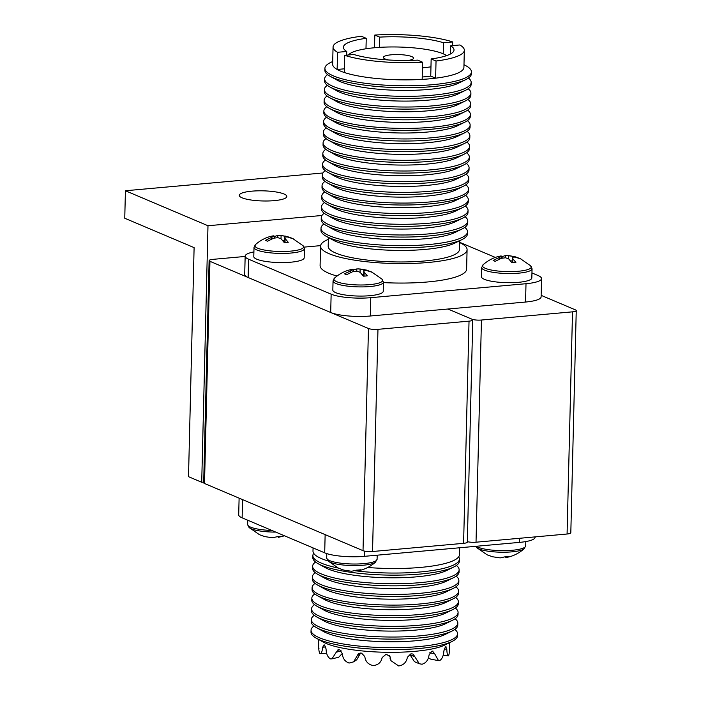 <?xml version="1.0" encoding="UTF-8"?>
<svg xmlns="http://www.w3.org/2000/svg" width="701" height="701" viewBox="0 0 701 701"><rect width="100%" height="100%" fill="white"/><g stroke="black" fill="none" stroke-linecap="round" stroke-linejoin="round"><path stroke-width="1.05" d="M469.03 321.146A7.036 1.498 1.4 0 0 472.763 319.919L467.33 542.092A7.036 1.498 -178.6 0 1 463.598 543.328L469.03 321.146L377.962 329.339L372.538 551.512A7.036 1.498 -178.6 0 1 363.022 550.671L204.508 483.488A7.036 1.498 -178.6 0 1 203.684 482.761L209.117 260.588A7.036 1.498 1.4 0 0 209.941 261.315L204.508 483.488M463.598 543.328L372.538 551.512M363.022 550.671L368.454 328.497L209.941 261.315M209.117 260.588A7.036 1.498 1.4 0 1 212.841 259.361L245.148 256.452M472.763 319.919A7.036 1.498 1.4 0 0 471.939 319.192L447.948 309.018L471.939 319.192A7.036 1.498 1.4 0 0 481.447 320.033L572.515 311.84A7.036 1.498 1.4 0 0 576.248 310.613A7.036 1.498 1.4 0 0 575.425 309.877L541.137 295.349M368.454 328.497A7.036 1.498 1.4 0 0 377.962 329.339M408.254 60.461A15.063 3.207 1.4 0 0 413.537 58.157A15.063 3.207 1.4 0 0 391.403 54.792A15.063 3.207 1.4 0 0 383.412 57.421A15.063 3.207 1.4 0 0 388.582 59.979M446.642 55.624A50.595 10.769 1.4 0 0 374.72 47.729A50.595 10.769 1.4 0 0 348.485 54.985M328.357 239.374A73.281 15.597 1.4 0 0 320.567 246.112L320.094 265.583A73.281 15.597 1.4 0 0 336.997 276.028M383.438 282.599A73.281 15.597 1.4 0 0 427.75 281.951A73.281 15.597 1.4 0 0 466.612 269.158L467.085 249.687A73.281 15.597 1.4 0 0 459.637 242.581M320.567 246.112A73.281 15.597 1.4 0 0 428.223 262.481A73.281 15.597 1.4 0 0 467.085 249.687M459.681 240.715L459.462 249.503A65.657 13.976 -178.6 0 1 424.648 260.965A65.657 13.976 -178.6 0 1 328.191 246.296L328.401 237.508M461.906 239.619L454.765 243.133A65.657 13.976 -178.6 0 1 424.929 249.433A65.657 13.976 -178.6 0 1 333.194 240.163L326.228 236.298A73.281 15.597 1.4 0 0 428.618 246.656A73.281 15.597 1.4 0 0 461.906 239.619A73.281 15.597 1.4 0 0 467.471 233.862L467.523 231.768A73.281 15.597 1.4 0 0 464.789 227.404M379.443 47.361L379.688 37.118L374.807 35.05L374.5 47.747M443.225 53.819L443.496 42.761A55.344 11.786 1.4 0 0 379.688 37.118M450.454 54.003L450.655 45.793L459.838 44.969A65.657 13.976 1.4 0 1 464.334 50.235L463.913 67.41A65.657 13.976 1.4 0 1 435.619 78.179L436.04 61.005A65.657 13.976 1.4 0 0 464.334 50.235M365.983 48.772L366.237 38.327L361.357 36.259A65.657 13.976 1.4 0 0 333.063 47.028L332.642 64.203A65.657 13.976 1.4 0 0 337.137 69.469A65.657 13.976 1.4 0 0 344.296 72.501A65.657 13.976 1.4 0 0 422.168 79.388A65.657 13.976 1.4 0 0 429.1 78.871A65.657 13.976 1.4 0 0 435.619 78.179L430.738 76.111L431.159 58.928A55.344 11.786 1.4 0 0 454.02 49.981A55.344 11.786 1.4 0 0 450.655 45.793M430.738 76.111A55.344 11.786 -178.6 0 1 424.254 76.821A55.344 11.786 -178.6 0 1 422.221 76.987M332.703 61.469L330.478 62.564A73.281 15.597 1.4 0 0 324.913 68.312A73.281 15.597 1.4 0 0 432.57 84.69A73.281 15.597 1.4 0 0 471.431 71.896A73.281 15.597 1.4 0 0 466.156 65.876L463.983 64.676M324.913 68.312L324.87 70.258A73.281 15.597 1.4 0 0 330.145 76.278A73.281 15.597 1.4 0 0 432.526 86.626A73.281 15.597 1.4 0 0 465.823 79.59A73.281 15.597 1.4 0 0 471.379 73.842L471.431 71.896M330.145 76.278L337.111 80.133A65.657 13.976 1.4 0 0 428.846 89.413A65.657 13.976 1.4 0 0 458.673 83.104L465.823 79.59M327.604 74.621A73.281 15.597 1.4 0 0 324.659 78.854A73.281 15.597 1.4 0 0 432.315 95.222A73.281 15.597 1.4 0 0 471.168 82.429A73.281 15.597 1.4 0 0 468.443 78.065M324.659 78.854L324.607 80.948A73.281 15.597 1.4 0 0 329.882 86.968A73.281 15.597 1.4 0 0 432.263 97.316A73.281 15.597 1.4 0 0 465.56 90.28A73.281 15.597 1.4 0 0 471.116 84.523L471.168 82.429M329.882 86.968L336.848 90.823A65.657 13.976 1.4 0 0 428.583 100.094A65.657 13.976 1.4 0 0 458.41 93.794L465.56 90.28M327.341 85.312A73.281 15.597 1.4 0 0 324.397 89.544A73.281 15.597 1.4 0 0 432.053 105.912A73.281 15.597 1.4 0 0 470.906 93.119A73.281 15.597 1.4 0 0 468.18 88.755M324.397 89.544L324.344 91.638A73.281 15.597 1.4 0 0 329.619 97.649A73.281 15.597 1.4 0 0 432 108.007A73.281 15.597 1.4 0 0 465.298 100.97A73.281 15.597 1.4 0 0 470.862 95.213L470.906 93.119M329.619 97.649L336.585 101.514A65.657 13.976 1.4 0 0 428.32 110.784A65.657 13.976 1.4 0 0 458.156 104.484L465.298 100.97M327.078 96.002A73.281 15.597 1.4 0 0 324.134 100.234A73.281 15.597 1.4 0 0 431.79 116.603A73.281 15.597 1.4 0 0 470.651 103.809A73.281 15.597 1.4 0 0 467.917 99.446M324.134 100.234L324.081 102.32A73.281 15.597 1.4 0 0 329.356 108.34A73.281 15.597 1.4 0 0 431.737 118.697A73.281 15.597 1.4 0 0 465.035 111.661A73.281 15.597 1.4 0 0 470.599 105.904L470.651 103.809M329.356 108.34L336.322 112.195A65.657 13.976 1.4 0 0 428.057 121.475A65.657 13.976 1.4 0 0 457.893 115.174L465.035 111.661M326.815 106.692A73.281 15.597 1.4 0 0 323.871 110.916A73.281 15.597 1.4 0 0 431.527 127.293A73.281 15.597 1.4 0 0 470.389 114.5A73.281 15.597 1.4 0 0 467.655 110.136M323.871 110.916L323.827 112.861A73.281 15.597 1.4 0 0 329.102 118.881A73.281 15.597 1.4 0 0 431.483 129.229A73.281 15.597 1.4 0 0 464.781 122.193A73.281 15.597 1.4 0 0 470.336 116.436L470.389 114.5M329.102 118.881L336.068 122.736A65.657 13.976 1.4 0 0 427.803 132.007A65.657 13.976 1.4 0 0 457.63 125.707L464.781 122.193M326.561 117.225A73.281 15.597 1.4 0 0 323.617 121.457A73.281 15.597 1.4 0 0 431.273 137.825A73.281 15.597 1.4 0 0 470.126 125.032A73.281 15.597 1.4 0 0 467.401 120.668M323.617 121.457L323.564 123.551A73.281 15.597 1.4 0 0 328.839 129.562A73.281 15.597 1.4 0 0 431.22 139.92A73.281 15.597 1.4 0 0 464.518 132.883A73.281 15.597 1.4 0 0 470.082 127.126L470.126 125.032M328.839 129.562L335.805 133.427A65.657 13.976 1.4 0 0 427.54 142.697A65.657 13.976 1.4 0 0 457.376 136.397L464.518 132.883M326.298 127.915A73.281 15.597 1.4 0 0 323.354 132.147A73.281 15.597 1.4 0 0 431.01 148.516A73.281 15.597 1.4 0 0 469.872 135.722A73.281 15.597 1.4 0 0 467.138 131.359M323.354 132.147L323.301 134.233A73.281 15.597 1.4 0 0 328.576 140.253A73.281 15.597 1.4 0 0 430.957 150.61A73.281 15.597 1.4 0 0 464.255 143.574A73.281 15.597 1.4 0 0 469.819 137.817L469.872 135.722M328.576 140.253L335.542 144.117A65.657 13.976 1.4 0 0 427.277 153.388A65.657 13.976 1.4 0 0 457.113 147.087L464.255 143.574M326.035 138.605A73.281 15.597 1.4 0 0 323.091 142.829A73.281 15.597 1.4 0 0 430.747 159.206A73.281 15.597 1.4 0 0 469.609 146.413A73.281 15.597 1.4 0 0 466.875 142.049M323.091 142.829L323.047 144.923A73.281 15.597 1.4 0 0 328.313 150.943A73.281 15.597 1.4 0 0 430.703 161.3A73.281 15.597 1.4 0 0 463.992 154.264A73.281 15.597 1.4 0 0 469.556 148.507L469.609 146.413M328.313 150.943L335.28 154.798A65.657 13.976 1.4 0 0 427.014 164.078A65.657 13.976 1.4 0 0 456.85 157.769L463.992 154.264M325.772 149.295A73.281 15.597 1.4 0 0 322.837 153.519A73.281 15.597 1.4 0 0 430.493 169.887A73.281 15.597 1.4 0 0 469.346 157.103A73.281 15.597 1.4 0 0 466.612 152.739M322.837 153.519L322.784 155.613A73.281 15.597 1.4 0 0 328.059 161.633A73.281 15.597 1.4 0 0 430.44 171.982A73.281 15.597 1.4 0 0 463.738 164.945A73.281 15.597 1.4 0 0 469.293 159.197L469.346 157.103M328.059 161.633L335.017 165.489A65.657 13.976 1.4 0 0 426.76 174.768A65.657 13.976 1.4 0 0 456.588 168.459L463.738 164.945M325.518 159.986A73.281 15.597 1.4 0 0 322.574 164.209A73.281 15.597 1.4 0 0 430.23 180.578A73.281 15.597 1.4 0 0 469.083 167.793A73.281 15.597 1.4 0 0 466.349 163.421M322.574 164.209L322.521 166.303A73.281 15.597 1.4 0 0 327.796 172.323A73.281 15.597 1.4 0 0 430.177 182.672A73.281 15.597 1.4 0 0 463.475 175.636A73.281 15.597 1.4 0 0 469.03 169.887L469.083 167.793M327.796 172.323L334.763 176.179A65.657 13.976 1.4 0 0 426.497 185.458A65.657 13.976 1.4 0 0 456.325 179.149L463.475 175.636M325.255 170.667A73.281 15.597 1.4 0 0 322.311 174.899A73.281 15.597 1.4 0 0 429.967 191.268A73.281 15.597 1.4 0 0 468.82 178.483A73.281 15.597 1.4 0 0 466.095 174.111M322.311 174.899L322.258 176.994A73.281 15.597 1.4 0 0 327.533 183.014A73.281 15.597 1.4 0 0 429.915 193.362A73.281 15.597 1.4 0 0 463.212 186.326A73.281 15.597 1.4 0 0 468.776 180.569L468.82 178.483M327.533 183.014L334.5 186.869A65.657 13.976 1.4 0 0 426.234 196.14A65.657 13.976 1.4 0 0 456.071 189.84L463.212 186.326M324.992 181.357A73.281 15.597 1.4 0 0 322.048 185.59A73.281 15.597 1.4 0 0 429.704 201.958A73.281 15.597 1.4 0 0 468.566 189.165A73.281 15.597 1.4 0 0 465.832 184.801M322.048 185.59L322.004 187.526A73.281 15.597 1.4 0 0 327.279 193.546A73.281 15.597 1.4 0 0 429.66 203.895A73.281 15.597 1.4 0 0 462.958 196.858A73.281 15.597 1.4 0 0 468.513 191.11L468.566 189.165M327.279 193.546L334.237 197.402A65.657 13.976 1.4 0 0 425.98 206.681A65.657 13.976 1.4 0 0 455.808 200.372L462.958 196.858M324.738 191.899A73.281 15.597 1.4 0 0 321.794 196.122A73.281 15.597 1.4 0 0 429.45 212.491A73.281 15.597 1.4 0 0 468.303 199.706A73.281 15.597 1.4 0 0 465.569 195.334M321.794 196.122L321.741 198.217A73.281 15.597 1.4 0 0 327.017 204.236A73.281 15.597 1.4 0 0 429.398 214.585A73.281 15.597 1.4 0 0 462.695 207.549A73.281 15.597 1.4 0 0 468.25 201.8L468.303 199.706M327.017 204.236L333.983 208.092A65.657 13.976 1.4 0 0 425.717 217.371A65.657 13.976 1.4 0 0 455.545 211.062L462.695 207.549M324.475 202.58A73.281 15.597 1.4 0 0 321.531 206.813A73.281 15.597 1.4 0 0 429.187 223.181A73.281 15.597 1.4 0 0 468.04 210.396A73.281 15.597 1.4 0 0 465.315 206.024M321.531 206.813L321.479 208.907A73.281 15.597 1.4 0 0 326.754 214.927A73.281 15.597 1.4 0 0 429.135 225.275A73.281 15.597 1.4 0 0 462.432 218.239A73.281 15.597 1.4 0 0 467.996 212.491L468.04 210.396M326.754 214.927L333.72 218.782A65.657 13.976 1.4 0 0 425.454 228.062A65.657 13.976 1.4 0 0 455.291 221.753L462.432 218.239M324.212 213.27A73.281 15.597 1.4 0 0 321.268 217.503A73.281 15.597 1.4 0 0 428.924 233.871A73.281 15.597 1.4 0 0 467.786 221.087A73.281 15.597 1.4 0 0 465.052 216.714M321.268 217.503L321.216 219.597A73.281 15.597 1.4 0 0 326.491 225.617A73.281 15.597 1.4 0 0 428.872 235.965A73.281 15.597 1.4 0 0 462.169 228.929A73.281 15.597 1.4 0 0 467.733 223.172L467.786 221.087M326.491 225.617L333.457 229.472A65.657 13.976 1.4 0 0 425.192 238.743A65.657 13.976 1.4 0 0 455.028 232.443L462.169 228.929M323.95 223.961A73.281 15.597 1.4 0 0 321.005 228.193A73.281 15.597 1.4 0 0 428.661 244.561A73.281 15.597 1.4 0 0 467.523 231.768M321.005 228.193L320.962 230.287A73.281 15.597 1.4 0 0 326.228 236.298M525.557 302.035L526.004 283.712A29.311 6.239 1.4 0 0 541.549 278.595L541.102 296.926A29.311 6.239 -178.6 0 1 525.557 302.035L370.33 316.002A29.311 6.239 -178.6 0 1 330.697 312.497L248.136 277.508A29.311 6.239 -178.6 0 1 244.71 274.468L245.157 256.137A29.311 6.239 1.4 0 0 248.583 259.186L248.136 277.508M344.384 68.821L337.137 69.469L337.558 52.295A65.657 13.976 1.4 0 1 333.063 47.028M366.237 38.327A55.344 11.786 1.4 0 0 343.376 47.282A55.344 11.786 1.4 0 0 346.741 51.462L337.558 52.295M452.592 45.618L452.68 41.937A65.657 13.976 1.4 0 0 374.807 35.05M452.68 41.937L443.496 42.761M436.04 61.005L431.159 58.928M344.296 72.501L344.717 55.326A65.657 13.976 1.4 0 0 422.58 62.214L422.168 79.388M344.717 55.326L353.891 54.503A55.344 11.786 1.4 0 0 417.7 60.137L422.58 62.214M346.653 55.151L346.741 51.462M459.637 242.292L495.362 257.433M531.954 272.943L538.114 275.554A29.311 6.239 1.4 0 1 541.549 278.595M526.004 283.712L370.776 297.68L370.33 316.002M330.697 312.497L331.144 294.175L248.583 259.186M304.103 247.12L320.62 245.63M253.902 251.931A29.311 6.239 1.4 0 0 245.157 256.137M331.144 294.175A29.311 6.239 1.4 0 0 370.776 297.68M422.449 67.839A50.595 10.769 1.4 0 0 430.966 66.805M576.248 310.613L570.816 532.786A7.036 1.498 -178.6 0 1 567.083 534.013L572.515 311.84M481.447 320.033L476.023 542.206L567.083 534.013M476.023 542.206A7.036 1.498 -178.6 0 1 467.339 541.645M284.045 194.011A23.799 5.065 1.4 0 0 257.337 190.847A23.799 5.065 1.4 0 0 239.243 195.325A23.799 5.065 1.4 0 0 242.029 197.796A23.799 5.065 1.4 0 0 268.737 200.959A23.799 5.065 1.4 0 0 286.832 196.482A23.799 5.065 1.4 0 0 284.045 194.011M207.987 225.74L201.713 482.27L188.508 476.671L194.107 247.628L124.752 218.239L125.426 190.751L207.987 225.74L321.943 215.487M203.702 482.095L201.713 482.27M322.924 172.981L125.426 190.751M291.265 238.025L287.226 236.526L281.092 235.483L277.78 235.413L274.529 236.5A14.774 3.146 1.4 0 0 274.266 236.517M292.685 238.515L303.069 245.718A24.386 5.187 1.4 0 1 287.664 251.344A24.386 5.187 1.4 0 1 257.731 248.215A24.386 5.187 1.4 0 1 255.497 244.553C261.044 239.777 267.011 236.868 273.39 235.834L274.275 236.097L265.486 240.303A14.774 3.146 1.4 0 0 266.38 240.758A14.774 3.146 1.4 0 0 267.572 241.188L273.635 238.209L277.894 237.63L281.18 238.875L284.308 242.669A14.774 3.146 1.4 0 0 288.242 242.309L285.105 238.524L284.711 237.017L287.419 236.973L293.351 238.866A14.774 3.146 1.4 0 0 292.685 238.515A14.774 3.146 1.4 0 0 292.457 238.41A14.774 3.146 1.4 0 0 291.265 237.981M304.409 248.636A25.21 5.363 1.4 0 1 285.246 253.376A25.21 5.363 1.4 0 1 256.96 250.02A25.21 5.363 1.4 0 1 254.016 247.4L253.788 256.566A25.21 5.363 1.4 0 0 256.741 259.186A25.21 5.363 1.4 0 0 285.027 262.533A25.21 5.363 1.4 0 0 304.19 257.802L304.409 248.636L302.85 245.525M274.494 238.051L274.529 236.5M277.727 237.648L277.78 235.413M281.005 238.796L281.092 235.483M282.897 240.767L284.624 240.767M285.298 236.964L285.325 236.088M284.737 242.642L284.711 237.017M285.009 242.625L285.105 238.524M271.497 239.094L271.541 237.324M274.222 238.095L274.275 236.097M370.303 271.524L366.264 270.025L360.13 268.982L356.818 268.912L353.567 269.999A14.774 3.146 1.4 0 0 353.295 270.016M371.723 272.014L382.106 279.217A24.386 5.187 1.4 0 1 366.702 284.843A24.386 5.187 1.4 0 1 336.769 281.714A24.386 5.187 1.4 0 1 334.535 278.052C340.081 273.276 346.049 270.367 352.428 269.333L353.313 269.596L344.524 273.802A14.774 3.146 1.4 0 0 345.418 274.257A14.774 3.146 1.4 0 0 346.609 274.687L352.673 271.708L356.932 271.129L360.218 272.374L363.346 276.168A14.774 3.146 1.4 0 0 367.28 275.808L364.143 272.023L363.749 270.516L366.457 270.472L372.389 272.365A14.774 3.146 1.4 0 0 371.723 272.014A14.774 3.146 1.4 0 0 371.495 271.909A14.774 3.146 1.4 0 0 370.303 271.48M383.447 282.135A25.21 5.363 1.4 0 1 364.283 286.867A25.21 5.363 1.4 0 1 335.998 283.519A25.21 5.363 1.4 0 1 333.054 280.899L332.826 290.065A25.21 5.363 1.4 0 0 335.779 292.685A25.21 5.363 1.4 0 0 364.064 296.032A25.21 5.363 1.4 0 0 383.228 291.301L383.447 282.135L381.887 279.024M353.532 271.55L353.567 269.999M356.765 271.147L356.818 268.912M360.042 272.295L360.13 268.982M361.935 274.266L363.661 274.266M364.336 270.455L364.362 269.587M363.775 276.141L363.749 270.516M364.047 276.124L364.143 272.023M350.535 272.593L350.579 270.823M353.26 271.594L353.313 269.596M518.906 258.152L514.867 256.662L508.733 255.611L505.421 255.55L502.17 256.627A14.774 3.146 1.4 0 0 501.907 256.645M520.335 258.643L530.71 265.845A24.386 5.187 1.4 0 1 515.314 271.48A24.386 5.187 1.4 0 1 485.372 268.343A24.386 5.187 1.4 0 1 483.147 264.689C488.693 259.905 494.652 256.995 501.031 255.961L501.916 256.224L493.127 260.43A14.774 3.146 1.4 0 0 494.021 260.886A14.774 3.146 1.4 0 0 495.221 261.315L501.276 258.336L505.544 257.766L508.821 259.011L511.949 262.796A14.774 3.146 1.4 0 0 515.883 262.446L512.755 258.651L512.361 257.153L515.06 257.101L521.001 258.993A14.774 3.146 1.4 0 0 520.335 258.643A14.774 3.146 1.4 0 0 520.098 258.538A14.774 3.146 1.4 0 0 518.906 258.108M532.059 268.763A25.21 5.363 1.4 0 1 512.887 273.504A25.21 5.363 1.4 0 1 484.61 270.148A25.21 5.363 1.4 0 1 481.657 267.537L481.429 276.693A25.21 5.363 1.4 0 0 484.382 279.313A25.21 5.363 1.4 0 0 512.668 282.661A25.21 5.363 1.4 0 0 531.831 277.929L532.059 268.763L530.491 265.653M502.135 258.178L502.17 256.627M505.368 257.775L505.421 255.55M508.646 258.932L508.733 255.611M510.538 260.895L512.265 260.903M512.948 257.092L512.966 256.215M512.378 262.77L512.361 257.153M512.65 262.752L512.755 258.651M499.138 259.221L499.182 257.451M501.863 258.231L501.916 256.224M338.644 568.239A14.774 3.146 -178.6 0 1 338.417 568.134L328.042 560.931A24.386 5.187 -178.6 0 0 328.252 561.124A24.386 5.187 -178.6 0 0 330.329 562.307A24.386 5.187 -178.6 0 0 354.583 565.593A24.386 5.187 -178.6 0 0 375.377 562.272A24.386 5.187 -178.6 0 0 375.605 562.088C370.058 566.872 364.099 569.782 357.72 570.816L360.507 569.79A14.774 3.146 -178.6 0 1 356.572 570.15L351.551 571.262L343.876 570.115L339.845 568.669A14.774 3.146 -178.6 0 1 338.644 568.239M356.844 570.132L357.256 570.877L357.273 570.106M487.248 554.868A14.774 3.146 -178.6 0 1 487.02 554.763L476.645 547.56A24.386 5.187 -178.6 0 0 476.855 547.753A24.386 5.187 -178.6 0 0 478.932 548.936A24.386 5.187 -178.6 0 0 503.187 552.222A24.386 5.187 -178.6 0 0 523.989 548.909A24.386 5.187 -178.6 0 0 524.208 548.725C518.661 553.501 512.703 556.41 506.324 557.444L509.11 556.419A14.774 3.146 -178.6 0 1 505.176 556.778L500.155 557.9L492.479 556.752L488.448 555.297A14.774 3.146 -178.6 0 1 487.248 554.868M505.447 556.76L505.859 557.505L505.877 556.734M419.329 663.759L414.466 661.7L409.989 654.69L414.834 656.741L419.329 663.759L422.037 664.241C426.05 663.041 428.39 659.921 429.073 654.9L431.641 651.308A65.657 13.976 1.4 0 0 432.447 651.141L433.078 651.133M432.447 651.141L434.664 653.753L438.528 660.666L430.449 659.063L428.486 657.722M454.835 629.445A73.281 15.597 -178.6 0 1 457.569 633.818L457.516 635.754A73.281 15.597 -178.6 0 1 451.952 641.511L444.811 645.025A65.657 13.976 -178.6 0 1 414.974 651.325A65.657 13.976 -178.6 0 1 323.24 642.055L316.274 638.19A73.281 15.597 -178.6 0 1 311.007 632.179L311.051 630.234A73.281 15.597 -178.6 0 1 313.995 626.011M319.06 648.188C318.42 648.591 318.201 646.445 318.412 641.739L318.482 639.365M318.447 639.531L318.456 639.4A65.657 13.976 1.4 0 0 318.517 639.619L318.683 643.492C318.534 648.521 318.937 651.912 319.893 653.665L326.631 653.201M319.893 653.665C321.216 654.086 322.145 651.939 322.679 647.225L324.099 644.824A65.657 13.976 1.4 0 0 324.581 645.06L326.061 648.889C326.237 653.91 327.7 657.24 330.451 658.879L331.95 658.852L336.287 652.158L338.846 649.625A65.657 13.976 1.4 0 0 339.705 649.818L342.263 653.49C342.719 658.484 345.015 661.674 349.142 663.05L353.654 661.849L358.491 653.534L360.48 653.052A65.657 13.976 1.4 0 0 361.585 653.166L364.827 656.6C365.475 661.542 368.235 664.522 373.107 665.529C378.119 665.135 381.125 662.498 382.124 657.608L385.716 654.568A65.657 13.976 1.4 0 0 386.891 654.585L390.019 656.609L391.062 660.771L398.703 665.95C403.583 665.135 406.475 662.252 407.377 657.293L410.707 653.954A65.657 13.976 1.4 0 0 411.776 653.875L413.091 654.086L414.834 656.741M338.013 649.625L338.846 649.625M451.952 641.511A73.281 15.597 -178.6 0 1 418.663 648.548A73.281 15.597 -178.6 0 1 316.274 638.19M457.569 633.818A73.281 15.597 -178.6 0 1 418.707 646.602A73.281 15.597 -178.6 0 1 311.051 630.234M455.098 618.764A73.281 15.597 -178.6 0 1 457.823 623.128L457.771 625.222A73.281 15.597 -178.6 0 1 452.215 630.97L445.065 634.484A65.657 13.976 -178.6 0 1 415.237 640.793A65.657 13.976 -178.6 0 1 323.503 631.513L316.537 627.658A73.281 15.597 -178.6 0 1 311.262 621.638L311.314 619.544A73.281 15.597 -178.6 0 1 314.258 615.32M452.215 630.97A73.281 15.597 -178.6 0 1 418.918 638.006A73.281 15.597 -178.6 0 1 316.537 627.658M457.823 623.128A73.281 15.597 -178.6 0 1 418.97 635.921A73.281 15.597 -178.6 0 1 311.314 619.544M455.352 608.074A73.281 15.597 -178.6 0 1 458.086 612.437L458.033 614.532A73.281 15.597 -178.6 0 1 452.478 620.289L445.328 623.802A65.657 13.976 -178.6 0 1 415.5 630.103A65.657 13.976 -178.6 0 1 323.766 620.823L316.799 616.968A73.281 15.597 -178.6 0 1 311.524 610.948L311.577 608.854A73.281 15.597 -178.6 0 1 314.512 604.63M452.478 620.289A73.281 15.597 -178.6 0 1 419.18 627.325A73.281 15.597 -178.6 0 1 316.799 616.968M458.086 612.437A73.281 15.597 -178.6 0 1 419.233 625.231A73.281 15.597 -178.6 0 1 311.577 608.854M455.615 597.383A73.281 15.597 -178.6 0 1 458.349 601.747L458.296 603.841A73.281 15.597 -178.6 0 1 452.732 609.598L445.591 613.112A65.657 13.976 -178.6 0 1 415.754 619.412A65.657 13.976 -178.6 0 1 324.02 610.142L317.054 606.277A73.281 15.597 -178.6 0 1 311.787 600.266L311.84 598.172A73.281 15.597 -178.6 0 1 314.775 593.94M452.732 609.598A73.281 15.597 -178.6 0 1 419.443 616.635A73.281 15.597 -178.6 0 1 317.054 606.277M458.349 601.747A73.281 15.597 -178.6 0 1 419.496 614.54A73.281 15.597 -178.6 0 1 311.84 598.172M455.878 586.842A73.281 15.597 -178.6 0 1 458.603 591.215L458.559 593.151A73.281 15.597 -178.6 0 1 452.995 598.908L445.854 602.422A65.657 13.976 -178.6 0 1 416.017 608.722A65.657 13.976 -178.6 0 1 324.283 599.451L317.316 595.587A73.281 15.597 -178.6 0 1 312.05 589.576L312.094 587.631A73.281 15.597 -178.6 0 1 315.038 583.407M452.995 598.908A73.281 15.597 -178.6 0 1 419.706 605.944A73.281 15.597 -178.6 0 1 317.316 595.587M458.603 591.215A73.281 15.597 -178.6 0 1 419.75 603.999A73.281 15.597 -178.6 0 1 312.094 587.631M456.132 576.161A73.281 15.597 -178.6 0 1 458.866 580.524L458.813 582.619A73.281 15.597 -178.6 0 1 453.258 588.367L446.108 591.881A65.657 13.976 -178.6 0 1 416.28 598.19A65.657 13.976 -178.6 0 1 324.545 588.91L317.579 585.055A73.281 15.597 -178.6 0 1 312.304 579.035L312.357 576.941A73.281 15.597 -178.6 0 1 315.292 572.717M453.258 588.367A73.281 15.597 -178.6 0 1 419.96 595.403A73.281 15.597 -178.6 0 1 317.579 585.055M458.866 580.524A73.281 15.597 -178.6 0 1 420.013 593.318A73.281 15.597 -178.6 0 1 312.357 576.941M456.395 565.47A73.281 15.597 -178.6 0 1 459.129 569.834L459.076 571.928A73.281 15.597 -178.6 0 1 453.521 577.685L446.371 581.199A65.657 13.976 -178.6 0 1 416.534 587.499A65.657 13.976 -178.6 0 1 324.8 578.229L317.833 574.364A73.281 15.597 -178.6 0 1 312.567 568.345L312.62 566.259A73.281 15.597 -178.6 0 1 315.555 562.027M453.521 577.685A73.281 15.597 -178.6 0 1 420.223 584.722A73.281 15.597 -178.6 0 1 317.833 574.364M459.129 569.834A73.281 15.597 -178.6 0 1 420.276 582.627A73.281 15.597 -178.6 0 1 312.62 566.259M458.673 556.866A73.281 15.597 -178.6 0 1 459.392 559.144L459.339 561.238A73.281 15.597 -178.6 0 1 453.775 566.995L446.633 570.509A65.657 13.976 -178.6 0 1 416.797 576.809A65.657 13.976 -178.6 0 1 325.062 567.538L318.096 563.674A73.281 15.597 -178.6 0 1 312.83 557.663L312.874 555.569A73.281 15.597 -178.6 0 1 313.706 553.326M453.775 566.995A73.281 15.597 -178.6 0 1 420.486 574.031A73.281 15.597 -178.6 0 1 318.096 563.674M459.392 559.144A73.281 15.597 -178.6 0 1 420.53 571.937A73.281 15.597 -178.6 0 1 355.214 570.78M338.215 568.047A73.281 15.597 -178.6 0 1 312.874 555.569M459.672 547.761L459.497 554.622A73.281 15.597 -178.6 0 1 420.644 567.407A73.281 15.597 -178.6 0 1 367.727 567.495M328.059 560.958A73.281 15.597 -178.6 0 1 312.988 551.039L313.067 547.91M535.108 536.887L535.091 537.264A29.311 6.239 -178.6 0 1 519.555 542.381L364.327 556.34A29.311 6.239 -178.6 0 1 324.694 552.835L242.134 517.846A29.311 6.239 -178.6 0 1 238.699 514.806L239.111 498.157M438.528 660.666L439.545 660.675C442.086 659.15 443.54 655.864 443.908 650.8L445.345 647.014A65.657 13.976 1.4 0 0 445.757 646.786L446.02 646.725M445.757 646.786L446.791 649.231C447.028 653.928 447.615 656.11 448.579 655.777C449.253 654.086 449.604 650.694 449.63 645.612L449.727 642.607M443.137 655.409L448.579 655.777M342.263 653.49L338.706 657.266L331.95 658.861M357.16 655.812L360.2 653.761L356.73 659.781L353.654 661.849M277.806 536.633L278.218 537.378L281.469 536.291A14.774 3.146 -178.6 0 1 277.535 536.651L272.514 537.763L264.838 536.615L260.807 535.17A14.774 3.146 -178.6 0 1 259.607 534.74A14.774 3.146 -178.6 0 1 259.379 534.635L249.004 527.432A24.386 5.187 -178.6 0 0 249.214 527.625A24.386 5.187 -178.6 0 0 251.291 528.808A24.386 5.187 -178.6 0 0 275.756 532.094M278.236 536.607L278.218 537.378L284.492 535.801M377.191 555.183L377.094 559.24A25.21 5.363 -178.6 0 1 357.922 563.981A25.21 5.363 -178.6 0 1 329.645 560.625A25.21 5.363 -178.6 0 1 326.692 558.014L328.252 561.124M525.803 541.575L525.697 545.877A25.21 5.363 -178.6 0 1 506.534 550.609A25.21 5.363 -178.6 0 1 478.248 547.262A25.21 5.363 -178.6 0 1 476.391 546.263M519.555 542.381L519.651 538.28M364.45 551.1L364.327 556.34M242.581 499.629L242.134 517.846M324.694 552.835L325.141 534.618M389.37 655.637L390.308 657.74M429.774 652.78L434.664 653.753M444.215 649.003L446.791 649.231M322.679 647.225L325.772 646.944M336.287 652.158L341.361 650.966M271.927 530.473A25.21 5.363 -178.6 0 1 250.607 527.126A25.21 5.363 -178.6 0 1 247.655 524.514L249.214 527.625M287.226 236.526L279.559 235.378M254.016 247.4L255.725 244.369M366.264 270.025L358.597 268.877M333.054 280.899L334.763 277.868M514.867 256.662L507.2 255.514M481.657 267.537L483.366 264.505M326.797 553.606L326.692 558.014M377.094 559.24L375.377 562.272M475.69 546.324L476.855 547.753M525.697 545.877L523.989 548.909M390.071 658.554L391.062 660.771M247.76 520.23L247.655 524.514"/></g></svg>
